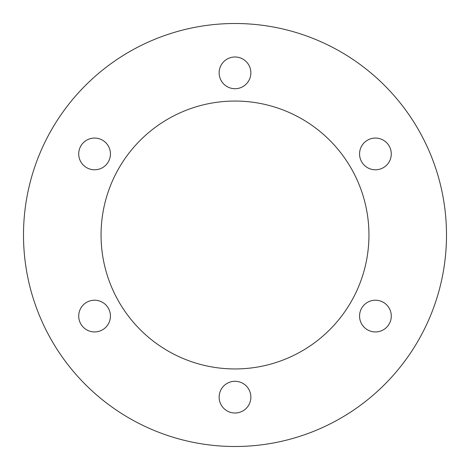 <?xml version="1.0" encoding="UTF-8"?>
<svg xmlns="http://www.w3.org/2000/svg" width="470" height="470" viewBox="0 0 470 470"><rect width="100%" height="100%" fill="white"/><g stroke="black" fill="none" stroke-linecap="round" stroke-linejoin="round"><path stroke-width="0.7" d="M219.138 72.85A15.863 15.863 0 0 0 235 88.713A15.863 15.863 0 0 0 250.863 72.85A15.863 15.863 0 0 0 235 56.988A15.863 15.863 0 0 0 219.138 72.85M359.562 153.925A15.863 15.863 0 0 0 375.424 169.787A15.863 15.863 0 0 0 391.287 153.925A15.863 15.863 0 0 0 375.424 138.062A15.863 15.863 0 0 0 359.562 153.925M359.562 316.075A15.863 15.863 0 0 0 375.424 331.938A15.863 15.863 0 0 0 391.287 316.075A15.863 15.863 0 0 0 375.424 300.213A15.863 15.863 0 0 0 359.562 316.075M219.138 397.15A15.863 15.863 0 0 0 235 413.012A15.863 15.863 0 0 0 250.863 397.15A15.863 15.863 0 0 0 235 381.288A15.863 15.863 0 0 0 219.138 397.15M78.713 316.075A15.863 15.863 0 0 0 94.576 331.938A15.863 15.863 0 0 0 110.438 316.075A15.863 15.863 0 0 0 94.576 300.213A15.863 15.863 0 0 0 78.713 316.075M78.713 153.925A15.863 15.863 0 0 0 94.576 169.787A15.863 15.863 0 0 0 110.438 153.925A15.863 15.863 0 0 0 94.576 138.062A15.863 15.863 0 0 0 78.713 153.925M101.05 235A133.95 133.95 0 0 0 235 368.95A133.95 133.95 0 0 0 368.95 235A133.95 133.95 0 0 0 235 101.05A133.95 133.95 0 0 0 101.05 235M446.5 235A211.5 211.5 0 0 0 235 23.5A211.5 211.5 0 0 0 23.5 235A211.5 211.5 0 0 0 235 446.5A211.5 211.5 0 0 0 446.5 235"/></g></svg>
